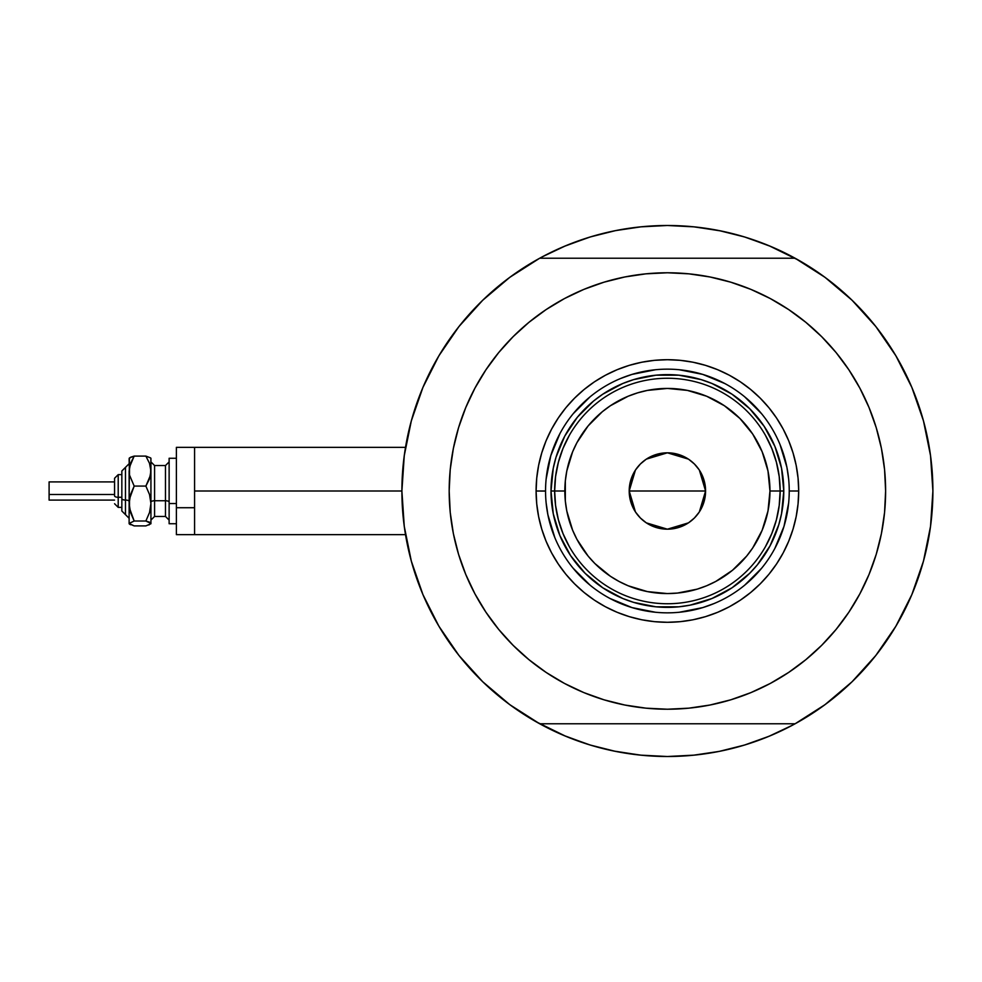 <?xml version="1.0" encoding="UTF-8"?>
<svg xmlns="http://www.w3.org/2000/svg" width="982" height="982" viewBox="0 0 982 982"><rect width="100%" height="100%" fill="white"/><g stroke="black" fill="none" stroke-linecap="round" stroke-linejoin="round"><path stroke-width="1.47" d="M509.904 704.745A265.508 265.508 0 0 1 401.896 491L194.583 491L194.583 534.65L194.583 491L401.896 491A265.508 265.508 0 0 1 509.904 277.255M404.596 453.205L403.848 458.876M405.087 449.928L404.793 451.892M924.504 557.236L924.934 555.53L924.504 557.236M542.187 725.121A265.508 265.508 0 0 0 561.986 734.683A265.508 265.508 0 0 1 542.187 725.121M772.809 734.683A265.508 265.508 0 0 0 792.609 725.121A265.508 265.508 0 0 1 772.809 734.683A265.508 265.508 0 0 0 792.609 725.121M888.256 343.639A265.508 265.508 0 0 0 824.892 277.255A265.508 265.508 0 0 1 888.256 343.639A265.508 265.508 0 0 0 824.892 277.255A265.508 265.508 0 0 1 795.113 723.771A265.508 265.508 0 0 1 539.584 723.709M932.679 480.1A265.508 265.508 0 0 0 932.041 469.58M932.028 469.543A265.508 265.508 0 0 0 931.022 459.502A265.508 265.508 0 0 1 932.028 469.543A265.508 265.508 0 0 0 932.028 469.519A265.508 265.508 0 0 0 931.022 459.502L931.022 459.49A265.508 265.508 0 0 0 927.536 437.874A265.508 265.508 0 0 1 928.285 441.691A265.508 265.508 0 0 0 927.524 437.862M929.733 450.112A265.508 265.508 0 0 0 928.285 441.704A265.508 265.508 0 0 1 931.022 459.478A265.508 265.508 0 0 0 929.733 450.112L930.997 459.269M924.172 423.475A265.508 265.508 0 0 0 901.525 365.795A265.508 265.508 0 0 1 924.172 423.475L924.934 426.433L924.172 423.475A265.508 265.508 0 0 0 901.525 365.795M792.609 256.879A265.508 265.508 0 0 0 772.809 247.317A265.508 265.508 0 0 1 792.609 256.879A265.508 265.508 0 0 0 772.809 247.317M721.218 231.003L694.446 226.879A265.508 265.508 0 0 0 694.421 226.879M640.374 226.879A265.508 265.508 0 0 0 640.313 226.879L667.392 225.492L693.415 226.781L719.192 230.598L744.466 236.932L769.004 245.709L798.967 260.39M561.986 247.317A265.508 265.508 0 0 0 542.187 256.879M539.584 258.291A265.508 265.508 0 0 1 795.211 258.291M403.798 459.269L405.05 450.137M409.875 426.397L412.096 418.099M422.591 388.234L424.433 383.95M436.732 359.535L441.593 351.347M455.648 330.824L460.263 324.895M481.475 301.462L486.532 296.625M505.84 280.312L513.525 274.629M542.236 256.842L565.792 245.709L590.329 236.932L615.604 230.598L641.369 226.781L667.392 225.492L694.446 226.879M821.259 274.629L828.955 280.312M848.264 296.625L853.321 301.462M874.532 324.895L879.136 330.824M893.203 351.347L898.064 359.535L893.203 351.347M910.351 383.925L912.204 388.234M922.699 418.099L924.921 426.397M930.997 522.731L929.733 531.863M924.921 555.603L922.699 563.901M912.204 593.766L910.363 598.05M898.064 622.465L893.203 630.653M879.136 651.176L874.532 657.105M853.321 680.538L848.264 685.375M828.955 701.688L821.259 707.371M792.56 725.158L769.004 736.291L744.466 745.068L719.192 751.402L693.415 755.219L667.392 756.508L641.369 755.219L615.604 751.402L590.329 745.068L565.792 736.291L535.828 721.61M513.525 707.371L505.84 701.688M486.532 685.375L481.475 680.538M460.263 657.105L455.648 651.176M441.593 630.653L436.732 622.465L441.593 630.653M424.445 598.075L422.591 593.766M412.096 563.901L409.875 555.603M405.05 531.863L403.798 522.731M604.212 748.873L588.819 744.614L563.852 735.481M730.583 233.127L745.976 237.386L770.944 246.519M631.966 227.873L614.572 230.807L632.003 227.861M604.212 233.127L588.819 237.386L563.852 246.519L588.819 237.386M702.83 227.873L720.223 230.807M613.578 750.997L640.35 755.121L667.392 756.508L694.446 755.121M702.83 754.127L720.223 751.193L702.793 754.139M730.583 748.873L745.976 744.614M756.778 741.005L770.944 735.481L756.778 741.005M631.966 754.127L614.572 751.193M926.787 434.326L925.375 428.226A265.508 265.508 0 0 0 925.375 428.226L926.787 434.326M404.793 530.108L405.1 532.158M403.848 523.148L404.596 528.795M405.505 447.35L194.583 447.35L194.583 491L194.583 447.35L176.392 447.35L176.392 534.65L176.392 507.719L194.583 507.719L176.392 507.719L176.392 447.35M795.113 723.771L539.683 723.771A265.508 265.508 0 0 1 539.683 258.229L509.818 277.317L482.751 300.222L458.975 326.515L438.917 355.754L422.935 387.399L411.323 420.885L404.265 455.623L401.896 491L404.265 526.377L411.323 561.115L422.935 594.601L438.917 626.246L458.975 655.485L482.751 681.778L509.818 704.683L539.683 723.771L795.113 723.771L824.978 704.683L852.045 681.778L875.809 655.485L895.866 626.246L911.848 594.601L923.473 561.115L930.531 526.377L932.9 491L930.531 455.623L923.473 420.885L911.848 387.399L895.866 355.754L875.809 326.515L852.045 300.222L824.978 277.317L795.113 258.229A265.508 265.508 0 0 1 932.9 491A265.508 265.508 0 0 0 932.888 488.827M932.2 471.655A265.508 265.508 0 0 1 932.753 482.272A265.508 265.508 0 0 0 932.581 478.013M932.581 477.952A265.508 265.508 0 0 0 932.188 471.593M789.233 491.074L789.233 491A121.842 121.842 0 0 0 667.392 369.158A121.842 121.842 0 0 0 545.55 491L536.098 491A131.293 131.293 0 0 1 667.392 359.707A131.293 131.293 0 0 1 798.697 491L789.233 491A121.842 121.842 0 0 1 667.392 612.842A121.842 121.842 0 0 1 545.55 491A121.842 121.842 0 0 1 667.392 369.158A121.842 121.842 0 0 1 789.233 491L789.233 490.926M513.095 336.691L528.954 322.317L513.095 336.691L498.709 352.563L485.955 369.76L474.944 388.135L465.787 407.493L458.569 427.649L453.365 448.43L450.222 469.605L449.179 491A218.225 218.225 0 0 1 667.392 272.775A218.225 218.225 0 0 1 885.617 491A218.225 218.225 0 0 1 667.392 709.225A218.225 218.225 0 0 1 449.179 491L449.646 476.724M795.113 258.229L539.683 258.229L795.113 258.229M788.632 309.551L805.829 322.317L788.632 309.551L770.269 298.54L750.911 289.383L730.743 282.178L709.974 276.973L688.787 273.831L667.392 272.775L646.009 273.831L624.822 276.973L604.053 282.178L583.885 289.383L564.527 298.54L546.164 309.551L528.954 322.317M821.701 645.309L805.829 659.683L821.701 645.309L836.087 629.437L848.841 612.24L859.851 593.865L869.009 574.507L876.226 554.351L881.431 533.57L884.573 512.395L885.617 491L885.15 505.276M546.164 672.449L528.954 659.683L546.164 672.449L564.527 683.46L583.885 692.617L604.053 699.822L624.822 705.027L646.009 708.169L667.392 709.225L688.787 708.169L709.974 705.027L730.743 699.822L750.911 692.617L770.269 683.46L788.632 672.449L805.829 659.683M885.617 491L884.573 469.605L881.431 448.43L876.226 427.649L869.009 407.493L859.851 388.135L848.841 369.76L836.087 352.563L821.701 336.691L805.829 322.317M449.179 491L450.222 512.395L453.365 533.57L458.569 554.351L465.787 574.507L474.944 593.865L485.955 612.24L498.709 629.437L513.095 645.309L528.954 659.683M545.55 490.926L545.55 491A121.842 121.842 0 0 0 667.392 612.842A121.842 121.842 0 0 0 789.233 491L798.697 491A131.293 131.293 0 0 1 667.392 622.293A131.293 131.293 0 0 1 536.098 491L536.737 478.136L538.627 465.382L541.757 452.886L546.09 440.758L551.602 429.109L558.23 418.05L565.902 407.702L574.556 398.164L584.106 389.51L594.454 381.826L605.501 375.21L617.15 369.698L629.278 365.353L641.786 362.223L654.528 360.333L667.392 359.707L680.268 360.333L693.01 362.223L705.506 365.353L717.646 369.698L729.295 375.21L740.342 381.826L750.69 389.51L760.24 398.164L768.894 407.702L776.566 418.05L783.194 429.109L788.693 440.758L793.039 452.886L796.169 465.382L798.059 478.136L798.697 491L798.059 503.864L796.169 516.618L793.039 529.114L788.693 541.242L783.194 552.891L776.566 563.95L768.894 574.298L760.24 583.836L750.69 592.49L740.342 600.174L729.295 606.79L717.646 612.302L705.506 616.647L693.01 619.777L680.268 621.667L667.392 622.293L654.528 621.667L641.786 619.777L629.278 616.647L617.15 612.302L605.501 606.79L594.454 600.174L584.106 592.49L574.556 583.836L565.902 574.298L558.23 563.95L551.602 552.891L546.09 541.242L541.757 529.114L538.627 516.618L536.737 503.864L536.098 491L545.55 491.074M551.577 502.403L553.247 513.709L551.012 491L553.247 468.291L556.021 457.219L564.748 436.131L577.428 417.166L593.558 401.037L602.739 394.224L622.858 383.471L633.611 379.629L655.988 375.173L644.695 376.855M678.808 606.827L690.101 605.145L678.808 606.827L655.988 606.827L633.611 602.371L622.858 598.529L602.739 587.776L585.1 573.292L570.628 555.665L559.875 535.534L553.247 513.709M783.219 479.597L781.549 468.291L783.783 491L781.549 513.709L778.775 524.781L770.035 545.869L757.368 564.834L749.696 573.292L732.056 587.776L711.938 598.529L690.101 605.145M546.139 502.944L547.895 514.764L554.83 537.62M573.218 568.296L590.096 585.186M609.932 598.443L632.027 607.6L655.448 612.252M679.335 612.252L702.768 607.6L714.024 603.562M744.687 585.186L761.578 568.296M774.835 548.459L783.992 526.364L788.656 502.944M788.656 479.056L786.901 467.236L779.966 444.38M761.578 413.704L744.687 396.814M724.851 383.557L702.768 374.4L679.335 369.748M655.448 369.748L632.027 374.4L620.771 378.438M590.096 396.814L573.218 413.704M559.949 433.541L550.804 455.636L546.139 479.056M655.988 375.173L678.808 375.173L701.185 379.629L711.938 383.471L732.056 394.224L749.696 408.708L764.168 426.335L774.921 446.466L781.549 468.291M765.494 546.569L771.827 533.508L776.418 519.736L779.205 505.485L780.15 491L769.962 491A102.57 102.57 0 0 1 667.392 593.57A102.57 102.57 0 0 1 564.834 491L554.646 491A112.746 112.746 0 0 0 667.392 603.746A112.746 112.746 0 0 0 780.15 491A112.746 112.746 0 0 1 667.392 603.746A112.746 112.746 0 0 1 554.646 491L551.012 491A116.379 116.379 0 0 0 667.392 607.379A116.379 116.379 0 0 0 783.783 491L780.15 491L779.205 476.515L776.418 462.264L771.827 448.492L765.494 435.431M699.368 470.12L705.579 491L704.855 498.451L702.682 505.62L699.147 512.211L694.397 518.005L688.615 522.755L682.011 526.278L674.843 528.451L667.392 529.188L659.941 528.451L652.784 526.278L646.181 522.755L640.387 518.005L635.649 512.211L632.113 505.62L629.941 498.451L629.204 491A38.188 38.188 0 0 1 667.392 452.812A38.188 38.188 0 0 1 705.579 491L629.204 491L635.428 470.108M635.882 469.433L640.031 464.363M640.755 463.639L645.984 459.38M646.352 459.134L667.392 452.812L688.443 459.134M688.812 459.38L694.041 463.639M694.765 464.363L698.914 469.433M569.29 435.431L562.968 448.492L558.377 462.264L555.579 476.515L554.646 491A112.746 112.746 0 0 1 667.392 378.254A112.746 112.746 0 0 1 780.15 491L783.783 491A116.379 116.379 0 0 1 667.392 607.379A116.379 116.379 0 0 1 551.012 491A116.379 116.379 0 0 1 667.392 374.621A116.379 116.379 0 0 1 783.783 491A116.379 116.379 0 0 0 667.392 374.621A116.379 116.379 0 0 0 551.012 491L554.646 491L555.579 505.485L558.377 519.736L562.968 533.508L569.29 546.569M555.579 476.515L554.646 491L555.579 505.485M558.377 519.736L562.968 533.508M562.968 448.492L558.377 462.264M779.205 505.485L780.15 491L779.205 476.515M776.418 462.264L771.827 448.492M771.827 533.508L776.418 519.736M769.962 491L767.985 470.992L762.155 451.745L752.678 434.019L739.925 418.479L724.372 405.726L706.647 396.237L687.4 390.406L667.392 388.43L647.384 390.406L637.625 392.849L628.149 396.237L610.411 405.726L602.334 411.716L588.108 425.93L576.937 442.649L572.641 451.745L566.798 470.992L565.325 480.947L565.325 501.053L566.798 511.008L572.641 530.255L576.937 539.351L588.108 556.07L594.871 563.521L610.411 576.274L619.053 581.454L628.149 585.763L647.384 591.594L667.392 593.57L677.445 593.067L697.171 589.151L706.647 585.763L715.743 581.454L732.462 570.284L746.676 556.07L752.678 547.981L762.155 530.255L767.985 511.008L769.962 491L780.15 491A112.746 112.746 0 0 0 667.392 378.254A112.746 112.746 0 0 0 554.646 491L564.834 491A102.57 102.57 0 0 1 667.392 388.43A102.57 102.57 0 0 1 769.962 491M635.428 511.88L629.204 491L629.941 483.549L632.113 476.38L635.649 469.789L640.387 463.995L646.181 459.245L652.784 455.722L659.941 453.549L667.392 452.812L674.843 453.549L682.011 455.722L688.615 459.245L694.397 463.995L699.147 469.789L702.682 476.38L704.855 483.549L705.579 491L699.356 511.892M667.392 491L705.579 491A38.188 38.188 0 0 1 667.392 529.188A38.188 38.188 0 0 1 629.204 491L667.392 491M698.914 512.567L694.765 517.637M694.041 518.361L688.812 522.62M688.443 522.866L667.392 529.188L646.352 522.866M645.984 522.62L640.755 518.361M640.031 517.637L635.882 512.567M148.859 524.989L150.933 523.455L150.933 471.078L149.534 478.786L145.876 486.078L149.522 494.56L150.933 503.533L149.522 512.53L145.876 521L150.933 523.455L150.933 503.533L149.522 512.53L145.876 521L149.51 522.178L150.933 523.737L145.876 525.91L134.178 525.91L129.121 523.737L129.121 471.078L130.52 463.381L134.178 456.09L145.876 456.09L150.577 457.907L145.876 456.09L149.51 463.332L150.933 471.078L150.933 459.38M145.876 525.91L134.178 525.91L129.121 523.455L134.178 521L130.532 512.518L129.121 503.533L129.121 523.455L134.178 521L129.489 508.087L129.489 498.979L134.178 486.078L129.489 475.03L129.121 459.38M131.195 456.998L129.121 458.545M150.933 458.263L150.577 474.969L145.876 486.078L149.522 494.56L150.933 503.533L150.933 471.078L149.51 463.332L145.876 456.09L134.178 456.09L129.489 457.894M118.208 507.313L118.208 497.273A3.633 1.387 180 0 1 114.563 495.873L114.563 478.271L114.563 495.873A3.633 1.387 0 0 0 118.208 497.273L118.208 507.363L114.563 503.729L118.208 507.363L121.842 507.363M121.842 511.008L125.475 514.642L121.842 511.008L121.842 498.66A3.633 1.387 0 0 0 125.475 500.059L125.475 514.568L125.475 500.059A3.633 1.387 180 0 1 129.121 501.446A3.633 1.387 0 0 0 125.475 500.059L125.475 467.432L125.475 500.059A3.633 1.387 180 0 1 121.842 498.66L121.842 510.935M49.1 499.924L49.1 481.904L49.1 494.486L114.563 494.486L49.1 494.486L49.1 500.096L114.563 500.096M121.842 497.273L118.208 497.273L121.842 497.273M154.579 465.628L154.579 516.458L165.479 516.458L165.479 500.746A3.633 1.387 180 0 1 169.125 502.146A3.633 1.387 0 0 0 165.479 500.746L165.479 465.628M165.479 516.372L165.479 465.542L154.579 465.542L154.579 500.746A3.633 1.387 0 0 0 150.933 502.146A3.633 1.387 180 0 1 154.579 500.746L165.479 500.746L154.579 500.746L154.579 516.372M176.392 503.533L169.125 503.533L169.125 523.737L169.125 503.533L176.392 503.533M169.125 458.263L169.125 503.533L169.125 458.263L176.392 458.263L169.125 458.263M150.933 503.533L150.933 510.922M129.489 524.106L130.545 524.732L129.121 523.455L129.477 522.817M129.391 457.98L129.121 503.533L130.532 494.547L134.178 486.078L129.489 475.03L129.477 467.199L134.178 456.09L130.545 457.268L134.178 456.09M145.876 486.078L134.178 486.078L145.876 486.078M145.876 521L134.178 521L145.876 521M121.842 471.065L121.842 498.66L121.842 470.992L129.121 463.725M118.208 474.637L114.563 478.271L118.208 474.637L121.842 474.637L118.208 474.637L118.208 497.273L118.208 474.687M49.1 485.943L49.1 487.514M405.505 534.65L176.392 534.65M165.479 465.542L169.125 461.908M154.579 465.542L150.933 461.908M176.392 523.737L169.125 523.737M154.579 516.458L150.933 520.092M165.479 516.458L169.125 520.092M114.563 481.904L49.1 481.904M125.475 467.358L121.842 470.992M125.475 514.642L129.121 518.275"/></g></svg>
